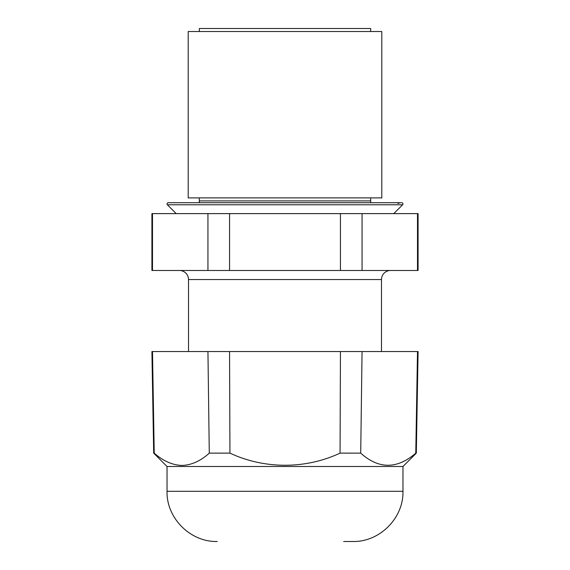 <?xml version="1.0" encoding="UTF-8"?>
<svg xmlns="http://www.w3.org/2000/svg" width="570" height="570" viewBox="0 0 570 570"><rect width="100%" height="100%" fill="white"/><g stroke="black" fill="none" stroke-linecap="round" stroke-linejoin="round"><path stroke-width="0.85" d="M179.436 270.479A9.077 9.077 0 0 1 188.513 279.557L188.513 351.548M390.564 270.479A9.077 9.077 0 0 0 381.487 279.557L188.513 279.557M199.336 197.89L199.336 200.911A9.077 9.077 0 0 1 199.158 202.728L168.243 202.728A1.211 1.211 0 0 0 167.388 204.794L176.215 213.615M199.336 200.911L370.664 200.911A9.077 9.077 0 0 0 370.842 202.728L168.243 202.728M397.931 203.54A6.049 6.049 0 0 1 400.959 202.728L169.041 202.728M401.757 202.728A1.211 1.211 0 0 1 402.612 204.794L167.388 204.794M393.784 213.615L402.612 204.794M370.664 31.528L370.664 28.5L199.336 28.5L199.336 31.528M188.207 197.89L381.793 197.89L381.793 31.528L188.207 31.528L188.207 197.89M370.664 200.911L370.664 197.89M381.487 351.548L381.487 279.557M207.943 213.615L207.943 270.479L151.912 270.479L151.912 213.615L340.447 213.615L340.447 270.479L229.553 270.479L229.553 213.615M207.943 270.479L229.553 270.479M417.504 270.479L418.088 270.479L418.088 213.615L417.504 213.615L417.504 270.479L362.057 270.479L362.057 213.615L417.504 213.615M340.447 270.479L362.057 270.479M340.447 213.615L362.057 213.615M152.496 270.479L152.496 213.615M217.248 541.5C190.409 542.191 166.34 518.116 167.031 491.29L402.969 491.29C403.66 518.116 379.591 542.191 352.752 541.5L343.674 541.5M402.969 491.29L402.969 466.488L167.031 466.488L153.686 453.136L151.912 351.548L418.088 351.548L416.314 453.136L415.772 453.136L417.504 351.548M152.496 351.548L154.228 453.136C163.084 460.98 172.318 465.084 181.944 465.448C191.449 465.127 200.569 461.023 209.283 453.136L207.943 351.548M154.228 453.136L153.686 453.136M362.057 351.548L360.717 453.136C378.772 469.302 397.126 469.302 415.772 453.136M360.717 453.136L340.055 453.136L340.447 351.548M229.553 351.548L229.945 453.136C264.509 469.238 305.292 469.359 340.055 453.136M229.945 453.136L209.283 453.136M167.031 491.29L167.031 466.488M402.969 466.488L416.314 453.136"/></g></svg>
